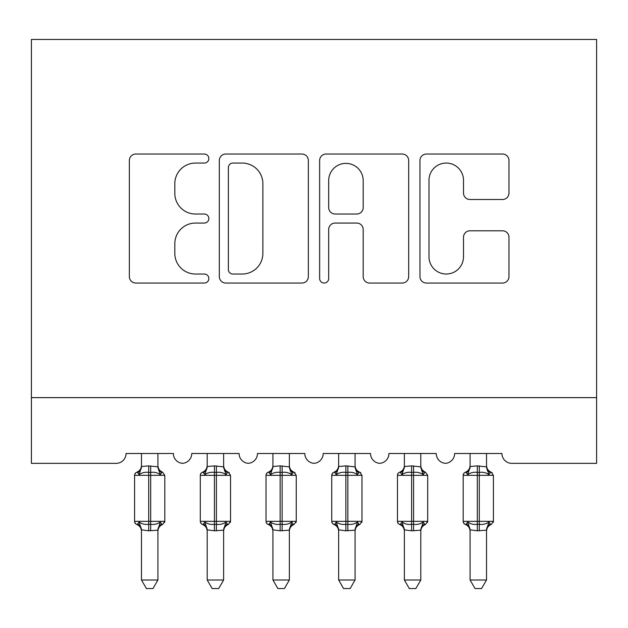 <?xml version="1.0" encoding="UTF-8"?>
<svg xmlns="http://www.w3.org/2000/svg" width="628" height="628" viewBox="0 0 628 628"><rect width="100%" height="100%" fill="white"/><g stroke="black" fill="none" stroke-linecap="round" stroke-linejoin="round"><path stroke-width="0.94" d="M208.849 158.546A4.514 4.514 0 0 0 204.336 154.033L135.789 154.033A6.453 6.453 0 0 0 129.344 160.485L129.344 276.603A6.453 6.453 0 0 0 135.789 283.047L204.336 283.047A4.514 4.514 0 0 0 208.849 278.534A4.514 4.514 0 0 0 204.336 274.02L195.465 274.02A20.646 20.646 0 0 1 174.82 253.374L174.82 243.695A20.646 20.646 0 0 1 195.465 223.058L204.336 223.058A4.514 4.514 0 0 0 208.849 218.544A4.514 4.514 0 0 0 204.336 214.022L195.465 214.022A20.646 20.646 0 0 1 174.82 193.385L174.82 183.706A20.646 20.646 0 0 1 195.465 163.06L204.336 163.06A4.514 4.514 0 0 0 208.849 158.546M502.526 199.508A6.453 6.453 0 0 0 508.978 193.063L508.978 160.485A6.453 6.453 0 0 0 502.526 154.033L426.404 154.033A6.453 6.453 0 0 0 419.959 160.485L419.959 276.603A6.453 6.453 0 0 0 426.404 283.047L502.526 283.047A6.453 6.453 0 0 0 508.978 276.603L508.978 237.251A6.453 6.453 0 0 0 502.526 230.798L469.948 230.798A6.453 6.453 0 0 0 463.503 237.251L463.503 256.766A17.254 17.254 0 0 1 446.241 274.02A17.254 17.254 0 0 1 428.987 256.766L428.987 180.322A17.254 17.254 0 0 1 446.241 163.06A17.254 17.254 0 0 1 463.503 180.322L463.503 193.063A6.453 6.453 0 0 0 469.948 199.508L502.526 199.508M596.6 397.626L596.6 39.454L31.4 39.454L31.4 463.354L116.18 463.354A9.86 9.86 0 0 0 126.04 453.495L173.359 453.495A9.86 9.86 0 0 0 182.56 463.331A9.86 9.86 0 0 0 191.76 453.495L239.08 453.495A9.86 9.86 0 0 0 248.28 463.331A9.86 9.86 0 0 0 257.48 453.495L304.8 453.495A9.86 9.86 0 0 0 314 463.331A9.86 9.86 0 0 0 323.2 453.495L370.52 453.495A9.86 9.86 0 0 0 379.72 463.331A9.86 9.86 0 0 0 388.92 453.495L436.24 453.495A9.86 9.86 0 0 0 445.44 463.331A9.86 9.86 0 0 0 454.641 453.495L501.96 453.495A9.86 9.86 0 0 0 511.82 463.354L596.6 463.354L596.6 397.626L31.4 397.626M308.356 160.485A6.453 6.453 0 0 0 301.903 154.033L225.782 154.033A6.453 6.453 0 0 0 219.329 160.485L219.329 276.603A6.453 6.453 0 0 0 225.782 283.047L301.903 283.047A6.453 6.453 0 0 0 308.356 276.603L308.356 160.485M326.097 154.033L402.218 154.033A6.453 6.453 0 0 1 408.671 160.485L408.671 276.603A6.453 6.453 0 0 1 402.218 283.047L369.641 283.047A6.453 6.453 0 0 1 363.188 276.603L363.188 229.51A6.453 6.453 0 0 0 356.735 223.058L335.124 223.058A6.453 6.453 0 0 0 328.68 229.51L328.68 278.534A4.514 4.514 0 0 1 324.158 283.047A4.514 4.514 0 0 1 319.644 278.534L319.644 160.485A6.453 6.453 0 0 1 326.097 154.033M232.878 163.06A4.514 4.514 0 0 0 228.364 167.574L228.364 269.506A4.514 4.514 0 0 0 232.878 274.02L242.235 274.02A20.646 20.646 0 0 0 262.873 253.374L262.873 183.706A20.646 20.646 0 0 0 242.235 163.06L232.878 163.06M363.188 180.644A17.254 17.254 0 0 0 345.934 163.382A17.254 17.254 0 0 0 328.68 180.644L328.68 207.578A6.453 6.453 0 0 0 335.124 214.022L356.735 214.022A6.453 6.453 0 0 0 363.188 207.578L363.188 180.644M157.911 466.525C157.911 465.073 157.911 465.073 157.911 466.525A7.23 6.892 180 0 0 161.71 472.586C162.958 472.123 162.958 472.123 161.71 472.586L160.297 474.705C157.62 472.688 154.417 471.918 150.681 472.389L148.71 472.389C144.982 471.918 141.779 472.688 139.102 474.705L137.689 472.586L136.739 472.256A3.289 3.289 0 0 0 134.58 475.341L134.58 521.35A3.289 3.289 0 0 0 136.739 524.435L137.689 524.105L139.102 521.994C141.779 524.003 144.982 524.78 148.71 524.302L150.681 524.302C154.417 524.78 157.62 524.003 160.297 521.994L161.71 524.105C162.958 524.576 162.958 524.576 161.71 524.105A7.23 6.892 -0 0 0 157.911 530.173C157.911 531.626 157.911 531.626 157.911 530.173L148.71 530.801L141.481 529.836L141.481 580.005L157.911 580.005L157.911 530.134M141.481 465.474C141.308 468.716 139.73 470.976 136.739 472.256L137.689 472.586A7.23 6.892 180 0 0 141.481 466.525C141.481 465.073 141.481 465.073 141.481 466.525C141.481 465.073 141.481 465.073 141.481 466.525L148.71 465.89L148.71 521.35L164.811 521.35L164.811 475.341L134.58 475.341L134.58 521.35L148.71 521.35L148.71 530.801M157.911 453.495L157.918 466.863L160.297 474.705M141.481 453.495L141.481 466.565M148.71 465.89L157.918 466.863L158.955 471M139.102 474.705L141.481 466.863M139.102 521.994L141.481 529.836M160.297 521.994L157.918 529.836M157.911 580.005L152.981 588.546L146.418 588.546L141.481 580.005M157.911 531.225C158.091 527.975 159.669 525.715 162.66 524.435L164.811 521.35A3.289 3.289 0 0 1 164.63 522.425M141.481 530.173C141.481 531.626 141.481 531.626 141.481 530.173A7.23 6.892 -0 0 0 137.689 524.105C136.441 524.576 136.441 524.576 137.689 524.105M164.811 475.341L162.66 472.256C159.669 470.976 158.091 468.716 157.911 465.474L157.911 465.717M137.689 472.586C136.441 472.123 136.441 472.123 137.689 472.586M223.631 466.525C223.631 465.073 223.631 465.073 223.631 466.525A7.23 6.892 180 0 0 227.43 472.586C228.678 472.123 228.678 472.123 227.43 472.586L226.017 474.705C223.34 472.688 220.138 471.918 216.401 472.389L214.431 472.389C210.702 471.918 207.499 472.688 204.822 474.705L203.409 472.586C202.161 472.123 202.161 472.123 203.409 472.586L202.459 472.256A3.289 3.289 0 0 0 200.301 475.341L200.301 521.35L230.531 521.35L230.531 475.341L228.38 472.256A3.289 3.289 0 0 1 229.322 472.798M223.631 531.225C223.811 527.975 225.389 525.715 228.38 524.435L230.531 521.35A3.289 3.289 0 0 1 230.35 522.425M207.201 530.173C207.201 531.626 207.201 531.626 207.201 530.173A7.23 6.892 -0 0 0 203.409 524.105C202.161 524.576 202.161 524.576 203.409 524.105L204.822 521.994C207.499 524.003 210.702 524.78 214.431 524.302L216.401 524.302C220.138 524.78 223.34 524.003 226.017 521.994L227.43 524.105C228.678 524.576 228.678 524.576 227.43 524.105A7.23 6.892 -0 0 0 223.631 530.173C223.631 531.626 223.631 531.626 223.631 530.173L214.431 530.801L207.201 529.836L207.201 580.005L223.631 580.005L223.631 530.134M228.38 472.256C225.389 470.976 223.811 468.716 223.631 465.474L223.631 465.717M289.351 466.525C289.351 465.073 289.351 465.073 289.351 466.525C289.351 465.073 289.351 465.073 289.351 466.525A7.23 6.892 180 0 0 293.15 472.586C294.399 472.123 294.399 472.123 293.15 472.586L291.737 474.705C289.061 472.688 285.858 471.918 282.129 472.389L280.151 472.389C276.422 471.918 273.219 472.688 270.542 474.705L269.129 472.586C267.881 472.123 267.881 472.123 269.129 472.586L268.18 472.256A3.289 3.289 0 0 0 266.021 475.341L266.021 521.35L296.259 521.35L296.259 475.341L294.1 472.256A3.289 3.289 0 0 1 295.042 472.798M289.351 531.225C289.532 527.975 291.109 525.715 294.1 524.435L296.259 521.35A3.289 3.289 0 0 1 296.078 522.425M272.921 530.173C272.921 531.626 272.921 531.626 272.921 530.173A7.23 6.892 -0 0 0 269.129 524.105C267.881 524.576 267.881 524.576 269.129 524.105L270.542 521.994C273.219 524.003 276.422 524.78 280.151 524.302L282.129 524.302C285.858 524.78 289.061 524.003 291.737 521.994L293.15 524.105C294.399 524.576 294.399 524.576 293.15 524.105A7.23 6.892 -0 0 0 289.351 530.173C289.351 531.626 289.351 531.626 289.351 530.173L280.151 530.801L272.921 529.836L272.921 580.005L289.351 580.005L289.351 530.134M355.079 466.525C355.079 465.073 355.079 465.073 355.079 466.525C355.079 465.073 355.079 465.073 355.079 466.525A7.23 6.892 180 0 0 358.871 472.586C360.119 472.123 360.119 472.123 358.871 472.586L357.458 474.705C354.781 472.688 351.578 471.918 347.849 472.389L345.871 472.389C342.142 471.918 338.939 472.688 336.263 474.705L334.85 472.586C333.601 472.123 333.601 472.123 334.85 472.586L333.9 472.256A3.289 3.289 0 0 0 331.741 475.341L331.741 521.35L361.979 521.35L361.979 475.341L359.82 472.256A3.289 3.289 0 0 1 360.762 472.798M355.079 531.225C355.252 527.975 356.83 525.715 359.82 524.435L361.979 521.35A3.289 3.289 0 0 1 361.799 522.425M338.649 530.173C338.649 531.626 338.649 531.626 338.649 530.173A7.23 6.892 -0 0 0 334.85 524.105C333.601 524.576 333.601 524.576 334.85 524.105L336.263 521.994C338.939 524.003 342.142 524.78 345.871 524.302L347.849 524.302C351.578 524.78 354.781 524.003 357.458 521.994L358.871 524.105C360.119 524.576 360.119 524.576 358.871 524.105A7.23 6.892 -0 0 0 355.079 530.173C355.079 531.626 355.079 531.626 355.079 530.173L345.871 530.801L338.641 529.836L338.649 580.005L355.079 580.005L355.079 530.134M420.799 466.525C420.799 465.073 420.799 465.073 420.799 466.525C420.799 465.073 420.799 465.073 420.799 466.525A7.23 6.892 180 0 0 424.591 472.586C425.839 472.123 425.839 472.123 424.591 472.586L423.178 474.705C420.501 472.688 417.298 471.918 413.569 472.389L411.599 472.389C407.862 471.918 404.66 472.688 401.983 474.705L400.57 472.586C399.322 472.123 399.322 472.123 400.57 472.586L399.62 472.256A3.289 3.289 0 0 0 397.469 475.341L397.469 521.35L427.699 521.35A3.289 3.289 0 0 1 427.519 522.425M404.369 530.173C404.369 531.626 404.369 531.626 404.369 530.173A7.23 6.892 -0 0 0 400.57 524.105C399.322 524.576 399.322 524.576 400.57 524.105L401.983 521.994C404.66 524.003 407.862 524.78 411.599 524.302L413.569 524.302C417.298 524.78 420.501 524.003 423.178 521.994L424.591 524.105C425.839 524.576 425.839 524.576 424.591 524.105A7.23 6.892 -0 0 0 420.799 530.173C420.799 531.626 420.799 531.626 420.799 530.173L411.599 530.801L404.361 529.836L404.369 580.005L420.799 580.005L420.799 530.134M207.201 465.474C207.028 468.716 205.45 470.976 202.459 472.256L203.409 472.586A7.23 6.892 180 0 0 207.201 466.525C207.201 465.073 207.201 465.073 207.201 466.525C207.201 465.073 207.201 465.073 207.201 466.525L214.431 465.89L214.431 475.341L200.301 475.341L200.301 521.35A3.289 3.289 0 0 0 202.459 524.435L203.409 524.105M223.631 453.495L223.639 466.863L226.017 474.705M207.201 453.495L207.201 466.565M214.431 465.89L223.639 466.863L224.675 471M204.822 474.705L207.201 466.863M204.822 521.994L207.201 529.836M226.017 521.994L223.639 529.836M223.631 580.005L218.701 588.546L212.138 588.546L207.201 580.005M272.921 465.474C272.748 468.716 271.17 470.976 268.18 472.256L269.129 472.586A7.23 6.892 180 0 0 272.921 466.525C272.921 465.073 272.921 465.073 272.921 466.525C272.921 465.073 272.921 465.073 272.921 466.525L280.151 465.89L280.151 475.341L266.021 475.341L266.021 521.35A3.289 3.289 0 0 0 268.18 524.435L269.129 524.105M289.351 453.495L289.359 466.863L291.737 474.705M272.921 453.495L272.921 466.565M280.151 465.89L289.359 466.863L290.395 471M270.542 474.705L272.921 466.863M270.542 521.994L272.921 529.836M291.737 521.994L289.359 529.836M289.351 580.005L284.421 588.546L277.859 588.546L272.921 580.005M338.649 465.474C338.468 468.716 336.891 470.976 333.9 472.256L334.85 472.586A7.23 6.892 180 0 0 338.649 466.525C338.649 465.073 338.649 465.073 338.649 466.525C338.649 465.073 338.649 465.073 338.649 466.525L345.871 465.89L345.871 475.341L331.741 475.341L331.741 521.35A3.289 3.289 0 0 0 333.9 524.435L334.85 524.105M355.079 453.495L355.079 466.863L357.458 474.705M338.649 453.495L338.649 466.565M345.871 465.89L355.079 466.863L356.115 471M336.263 474.705L338.641 466.863M336.263 521.994L338.641 529.836M357.458 521.994L355.079 529.836M355.079 580.005L350.141 588.546L343.579 588.546L338.649 580.005M404.369 465.474C404.189 468.716 402.611 470.976 399.62 472.256L400.57 472.586A7.23 6.892 180 0 0 404.369 466.525C404.369 465.073 404.369 465.073 404.369 466.525C404.369 465.073 404.369 465.073 404.369 466.525L411.599 465.89L411.599 475.341L397.469 475.341L397.469 521.35A3.289 3.289 0 0 0 399.62 524.435L400.57 524.105M420.799 531.225C420.972 527.975 422.55 525.715 425.541 524.435L427.699 521.35L427.699 475.341L411.599 475.341L411.599 530.801M420.799 453.495L420.799 466.863L423.178 474.705M404.369 453.495L404.369 466.565M411.599 465.89L420.799 466.863L421.835 471M401.983 474.705L404.361 466.863M401.983 521.994L404.361 529.836M423.178 521.994L420.799 529.836M420.799 580.005L415.862 588.546L409.299 588.546L404.369 580.005M486.519 466.525C486.519 465.073 486.519 465.073 486.519 466.525A7.23 6.892 180 0 0 490.311 472.586C491.559 472.123 491.559 472.123 490.311 472.586L488.898 474.705C486.221 472.688 483.018 471.918 479.29 472.389L477.319 472.389C473.583 471.918 470.38 472.688 467.703 474.705L466.29 472.586C465.042 472.123 465.042 472.123 466.29 472.586L465.34 472.256A3.289 3.289 0 0 0 463.189 475.341L463.189 521.35L493.42 521.35L493.42 475.341L491.261 472.256A3.289 3.289 0 0 1 492.211 472.798M486.519 531.225C486.692 527.975 488.27 525.715 491.261 524.435L493.42 521.35A3.289 3.289 0 0 1 493.239 522.425M470.089 530.173C470.089 531.626 470.089 531.626 470.089 530.173A7.23 6.892 -0 0 0 466.29 524.105C465.042 524.576 465.042 524.576 466.29 524.105L467.703 521.994C470.38 524.003 473.583 524.78 477.319 524.302L479.29 524.302C483.018 524.78 486.221 524.003 488.898 521.994L490.311 524.105C491.559 524.576 491.559 524.576 490.311 524.105A7.23 6.892 -0 0 0 486.519 530.173C486.519 531.626 486.519 531.626 486.519 530.173L477.319 530.801L470.082 529.836L470.089 580.005L486.519 580.005L486.519 530.134M491.261 472.256C488.27 470.976 486.692 468.716 486.519 465.474L486.519 465.717M470.089 465.474C469.909 468.716 468.331 470.976 465.34 472.256L466.29 472.586A7.23 6.892 180 0 0 470.089 466.525C470.089 465.073 470.089 465.073 470.089 466.525C470.089 465.073 470.089 465.073 470.089 466.525L477.319 465.89L477.319 475.341L463.189 475.341L463.189 521.35A3.289 3.289 0 0 0 465.34 524.435L466.29 524.105M486.519 453.495L486.519 466.863L488.898 474.705M470.089 453.495L470.089 466.565M477.319 465.89L486.519 466.863L487.556 471M467.703 474.705L470.082 466.863M467.703 521.994L470.082 529.836L467.703 521.994M488.898 521.994L486.519 529.836M486.519 580.005L481.582 588.546L475.019 588.546L470.089 580.005M150.681 530.801L150.681 465.89M230.531 475.341L214.431 475.341L214.431 530.801M216.401 530.801L216.401 465.89M296.259 475.341L280.151 475.341L280.151 530.801M282.129 530.801L282.129 465.89M361.979 475.341L345.871 475.341L345.871 530.801M347.849 530.801L347.849 465.89M413.569 530.801L413.569 465.89M493.42 475.341L477.319 475.341L477.319 530.801M479.29 530.801L479.29 465.89M136.739 524.435C139.73 525.715 141.308 527.975 141.481 531.225M135.789 523.893L134.761 522.425M135.789 472.798L134.761 474.273M201.51 523.893L200.481 522.425M201.51 472.798L200.481 474.273M267.238 523.893L266.201 522.425M267.238 472.798L266.201 474.273M332.958 523.893L331.922 522.425M332.958 472.798L331.922 474.273M398.678 523.893L397.65 522.425M398.678 472.798L397.65 474.273M202.459 524.435C205.45 525.715 207.028 527.975 207.201 531.225M294.1 472.256C291.109 470.976 289.532 468.716 289.351 465.474M268.18 524.435C271.17 525.715 272.748 527.975 272.921 531.225M359.82 472.256C356.83 470.976 355.252 468.716 355.079 465.474M333.9 524.435C336.891 525.715 338.468 527.975 338.649 531.225M420.799 465.474C420.972 468.716 422.55 470.976 425.541 472.256L427.699 475.341M399.62 524.435C402.611 525.715 404.189 527.975 404.369 531.225M464.398 523.893L463.37 522.425M464.398 472.798L463.37 474.273M465.34 524.435C468.331 525.715 469.909 527.975 470.089 531.225"/></g></svg>
